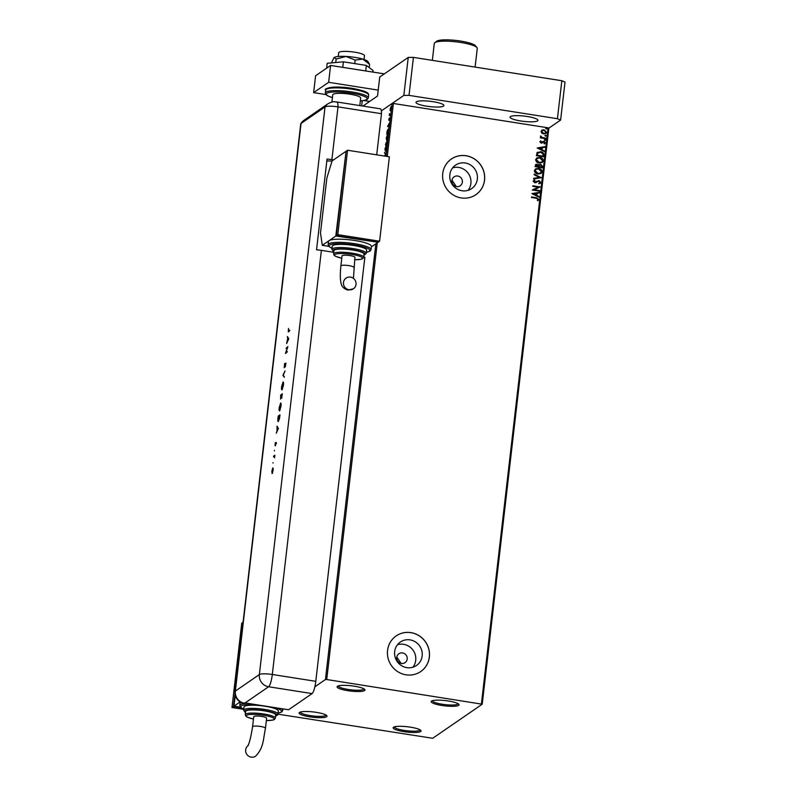 <?xml version="1.0" encoding="UTF-8"?>
<svg xmlns="http://www.w3.org/2000/svg" width="797" height="797" viewBox="0 0 797 797"><rect width="100%" height="100%" fill="white"/><g stroke="black" fill="none" stroke-linecap="round" stroke-linejoin="round"><path stroke-width="1.2" d="M316.279 712.349A14.057 2.66 -173.4 0 0 299.383 712.498A14.057 2.66 -173.4 0 0 309.774 716.832A14.057 2.66 -173.4 0 0 326.79 715.666A14.057 2.66 -173.4 0 0 316.279 712.349M326.043 715.068A12.981 2.451 6.6 0 1 310.153 715.596A12.981 2.451 6.6 0 1 300.26 712.08M410.345 727.153A14.057 2.66 -173.4 0 0 393.449 727.292A14.057 2.66 -173.4 0 0 403.84 731.626A14.057 2.66 -173.4 0 0 420.856 730.46A14.057 2.66 -173.4 0 0 410.345 727.153M420.099 729.863A12.981 2.451 6.6 0 1 404.218 730.401A12.981 2.451 6.6 0 1 394.316 726.884M448.352 700.991A14.057 2.66 -173.4 0 0 431.456 701.141A14.057 2.66 -173.4 0 0 441.857 705.465A14.057 2.66 -173.4 0 0 458.873 704.309A14.057 2.66 -173.4 0 0 448.352 700.991M458.116 703.711A12.981 2.451 6.6 0 1 442.225 704.239A12.981 2.451 6.6 0 1 432.333 700.722M354.296 686.197A14.057 2.66 -173.4 0 0 337.39 686.337A14.057 2.66 -173.4 0 0 347.791 690.67A14.057 2.66 -173.4 0 0 364.807 689.515A14.057 2.66 -173.4 0 0 354.296 686.197M364.05 688.907A12.981 2.451 6.6 0 1 348.159 689.445A12.981 2.451 6.6 0 1 338.267 685.928M401.359 663.473A5.41 5.19 55.5 0 0 407.058 657.057A5.41 5.19 55.5 0 0 398.898 653.739A5.41 5.19 55.5 0 0 401.359 663.473M401.1 663.423L396.846 657.097M456.532 186.588A5.41 5.19 55.5 0 0 462.24 180.172A5.41 5.19 55.5 0 0 454.081 176.854A5.41 5.19 55.5 0 0 456.532 186.588M456.273 186.538L452.029 180.212M406.809 667.637A14.236 13.659 55.5 0 0 416.492 665.485A14.236 13.659 55.5 0 0 421.822 650.76A14.236 13.659 55.5 0 0 410.027 639.871A14.236 13.659 55.5 0 0 400.353 642.033A14.236 13.659 55.5 0 0 395.013 656.748A14.236 13.659 55.5 0 0 406.809 667.637M412.926 667.209A14.236 13.659 55.5 0 0 414.729 653.241A14.236 13.659 55.5 0 0 403.571 644.315A14.236 13.659 55.5 0 0 397.464 644.743M461.991 190.752A14.236 13.659 55.5 0 0 471.665 188.6A14.236 13.659 55.5 0 0 477.005 173.876A14.236 13.659 55.5 0 0 465.199 162.986A14.236 13.659 55.5 0 0 455.525 165.148A14.236 13.659 55.5 0 0 450.185 179.863A14.236 13.659 55.5 0 0 461.991 190.752M468.098 190.324A14.236 13.659 55.5 0 0 469.911 176.366A14.236 13.659 55.5 0 0 458.753 167.43A14.236 13.659 55.5 0 0 452.636 167.858M461.204 197.935A21.629 20.762 55.5 0 0 475.909 194.657A21.629 20.762 55.5 0 0 484.018 172.291A21.629 20.762 55.5 0 0 466.086 155.734A21.629 20.762 55.5 0 0 451.381 159.011A21.629 20.762 55.5 0 0 443.271 181.387A21.629 20.762 55.5 0 0 461.204 197.935M475.879 194.677A21.629 20.762 55.5 0 0 483.968 172.311A21.629 20.762 55.5 0 0 466.036 155.774A21.629 20.762 55.5 0 0 451.361 159.031M406.032 674.82A21.629 20.762 55.5 0 0 420.726 671.542A21.629 20.762 55.5 0 0 428.846 649.176A21.629 20.762 55.5 0 0 410.913 632.619A21.629 20.762 55.5 0 0 396.209 635.896A21.629 20.762 55.5 0 0 388.089 658.272A21.629 20.762 55.5 0 0 406.032 674.82M420.706 671.562A21.629 20.762 55.5 0 0 428.796 649.196A21.629 20.762 55.5 0 0 410.863 632.659A21.629 20.762 55.5 0 0 396.179 635.916M275.573 716.194L277.635 715.019L278.342 711.004A17.305 3.268 -173.4 0 0 265.162 706.262A17.305 3.268 -173.4 0 0 243.962 707.029L243.603 710.197A17.305 3.268 6.6 0 1 264.793 709.43A17.305 3.268 6.6 0 1 277.984 714.172L432.691 738.281L482.215 704.209L326.73 679.532L325.435 679.542L314.855 686.835M481.418 703.871L548.067 127.809L548.864 128.148L482.215 704.209M391.207 106.698L391.327 108.282L390.032 110.574L391.078 106.599M390.43 110.813L390.839 107.216L390.161 109.079L390.799 110.295M390.56 114.738L389.275 115.615L389.534 113.612L389.763 114.678L390.62 114.17L390.56 114.738M388.956 119.59L389.105 118.345L389.075 119.859L389.882 117.817L390.112 118.763L389.803 120.048L389.823 118.374L389.016 120.417L388.797 119.57L389.016 120.417M390.052 117.836L390.112 118.763M390.092 118.952L389.823 118.374M388.169 129.383L388.468 132.82L386.714 134.026L387.113 131.106L388.388 128.785M387.292 140.959L387.193 143.799L385.449 145.004L387.193 140.89M384.463 156.053L385.628 153.99L384.582 152.486L386.057 153.652L384.712 156.092M385.977 156.292L392.094 103.48L381.335 110.893L403.84 95.401L408.243 57.414L413.424 57.384L561.835 80.726L565.013 82.071L560.62 120.058L548.864 128.148M325.435 679.542L375.855 243.802M385.34 150.683L384.931 149.049L386.186 145.542L386.784 147.744L385.3 151.291M386.226 146.06L386.435 145.462M386.615 139.704L386.206 138.07L387.462 134.563L388.049 136.755L386.565 140.312M387.501 135.072L387.701 134.484M387.601 126.354L389.633 122.688L388.916 124.452L389.075 127.52L387.611 126.265M541.751 133.099L541.043 131.425L542.099 130.041L544.072 129.781L546.583 132.302L545.845 133.517L543.584 133.946L541.751 133.099M541.781 130.22L544.072 129.781M545.746 138.718L540.396 137.881L541.243 137.433L540.486 136.307L542.189 137.492L545.806 138.15L545.746 138.718M539.848 141.806L540.735 140.83L541.163 142.533L543.962 141.338L545.367 142.773L544.51 143.829L544.052 143.43L544.7 142.733L543.923 141.906L541.123 143.101L539.848 141.806L540.735 140.83L541.043 141.288M541.153 141.228L540.406 141.936L541.163 142.533M541.063 142.603L543.962 141.338M544.052 143.43L544.7 142.733M543.395 141.966L541.97 143.052M536.929 152.825L540.605 151.699C542.727 151.948 543.813 153.084 543.843 155.096L543.644 156.81L536.331 155.654L537.547 152.187M535.704 164.461L537.088 164.252L538.573 165.188L540.675 164.242L542.548 166.314L542.378 167.788L535.066 166.643L535.753 164.421L537.188 164.182L538.672 165.118L539.19 164.521M541.223 177.731L533.641 178.946L533.711 178.329L539.469 177.412L534.129 174.742L534.199 174.125L541.223 177.731M539.738 190.613L539.669 191.18L532.356 190.025L538.244 187.195L532.785 186.339L532.844 185.771L540.167 186.916L534.299 189.756L539.738 190.613L539.579 191.16M536.361 198.274L531.489 197.507L531.559 196.939L536.501 197.716L538.902 199.469L537.895 200.734L537.367 200.356L538.154 199.36L536.361 198.274M548.067 127.809L393.389 103.48L387.252 156.491M377.26 242.836L326.73 679.532M531.938 193.621L539.539 192.316L539.469 192.934L537.039 193.322L536.799 195.395L539.051 196.52L538.981 197.148L531.938 193.621M534.986 180.481L533.841 181.387L534.887 180.55L533.841 181.387L534.677 182.284L539.071 180.58L540.874 182.443L539.081 183.858L538.762 183.33L540.117 182.374L539.001 181.138L534.737 182.782L533.183 181.198L534.588 179.963L534.986 180.481L533.94 181.327L534.777 182.214L536.869 181.218M539.669 182.981L540.117 182.374M537.268 181.766L535.893 182.672M533.183 181.198L534.588 179.963L534.867 180.52M537.965 174.035C535.873 173.756 534.687 172.61 534.408 170.628L535.445 168.934L538.583 168.346C540.675 168.645 541.85 169.791 542.109 171.783L541.073 173.447L537.965 174.035M539.23 163.056C537.138 162.767 535.953 161.632 535.684 159.639L536.72 157.955L539.858 157.368C541.95 157.657 543.126 158.802 543.375 160.805L542.349 162.458L539.23 163.056M537.218 147.983L544.819 146.678L544.749 147.296L542.319 147.684L542.08 149.756L544.331 150.882L544.261 151.51L537.218 147.983M545.018 140.441L544.461 139.874L545.686 140.063L544.919 140.511M544.461 139.874L545.128 139.495L545.576 140.133M545.517 136.088L544.969 135.52L546.184 135.709L545.417 136.157M544.969 135.52L545.626 135.141L546.084 135.779M546.343 128.984L545.786 128.417L547.011 128.606L546.244 129.054M545.786 128.417L546.453 128.038L546.911 128.676M392.094 103.48L393.389 103.48M531.549 197.018L536.401 197.786L538.902 199.469M538.802 199.539L537.796 200.804M531.948 193.581L539.539 192.316M539.439 192.386L539.38 192.944M536.799 195.395L537.039 193.322M536.7 195.464L539.051 196.52M538.951 196.59L538.892 197.098M533.711 193.86L535.973 195.106L536.261 193.452L533.711 193.86L536.072 195.036M532.366 189.935L538.244 187.195M532.834 185.85L540.167 186.916M539.639 190.682L534.299 189.756M536.471 181.497L538.971 180.64L540.874 182.443M540.774 182.513L540.227 183.42M538.662 183.4L540.017 182.443M537.218 181.796L535.793 182.742M533.661 180.411L534.488 180.032M533.701 178.389L539.469 177.412M534.179 174.234L541.243 177.641M535.395 168.974L538.583 168.346M538.483 168.416C540.575 168.715 541.751 169.861 542.01 171.853L542.109 171.783M542.01 171.853L541.024 173.477M536.002 169.392L535.066 170.787L537.925 173.537L540.476 173.029M538.513 168.914L536.052 169.362L535.166 170.717L538.025 173.467L540.525 172.999L541.352 171.694L538.513 168.914M538.573 165.188L540.675 164.242M540.575 164.312L542.548 166.314M542.448 166.384L542.289 167.778M540.505 164.879L539.101 165.567L538.872 166.742L541.691 167.101L540.605 164.81L539.2 165.497L538.971 166.673L541.691 167.101M537.138 164.75L535.773 166.254L538.224 166.563L537.138 164.75L535.873 166.194L538.224 166.563M536.67 157.985L539.858 157.368M539.758 157.437C541.85 157.726 543.026 158.872 543.275 160.874L543.375 160.805M543.275 160.874L542.299 162.488M537.268 158.414L536.331 159.798L539.2 162.558L541.751 162.05M539.788 157.936L537.317 158.374L536.431 159.729L539.3 162.488L541.801 162.01L542.627 160.705L539.788 157.936M536.829 152.894L540.505 151.769C542.627 152.018 543.713 153.144 543.743 155.156L543.843 155.096M543.743 155.156L543.554 156.79M538.065 152.685L537.048 155.276L542.966 156.122L543.026 153.96L540.545 152.267L537.586 153.233L537.148 155.206L542.966 156.122M537.487 153.303L538.015 152.715M537.228 147.943L544.819 146.678M544.72 146.748L544.66 147.306M542.08 149.756L542.319 147.684M541.98 149.826L544.331 150.882M544.231 150.952L544.172 151.46M538.991 148.222L541.253 149.467L541.542 147.814L538.991 148.222L541.352 149.398M541.053 141.298L540.406 141.936L541.053 141.298M542.179 142.065L543.016 141.458M543.863 141.408L545.367 142.773M545.268 142.842L544.411 143.898M543.952 143.5L544.6 142.802L543.952 143.5M541.87 143.121L542.777 142.484M544.361 139.943L545.028 139.565M540.446 137.393L541.243 137.433M540.635 135.988L541.253 136.267M541.024 136.576L542.189 137.492M542.09 137.562L545.806 138.15M544.869 135.59L545.527 135.211M543.972 129.851L546.583 132.302M546.483 132.362L545.796 133.547M542.189 130.718L541.601 131.605L543.554 133.448L545.317 133.109M544.002 130.349L542.239 130.688L541.701 131.535L543.654 133.378L545.367 133.079L545.925 132.192L544.002 130.349M545.686 128.486L546.353 128.108M385.927 153.96L384.513 153.104M386.794 146.13L386.127 146.11L385.12 148.9L385.609 150.653L386.595 147.883L386.127 146.11M385.947 150.703L385.399 150.713L385.917 150.772M387.322 142.733L387.003 141.497L386.465 143.52L387.212 143.619M386.445 143.669L386.137 142.533L385.688 144.317L386.684 143.849M385.688 144.317L386.246 143.928M387.242 143.38L387.153 142.713M386.435 143.809L387.083 143.36M388.059 135.151L387.392 135.131L386.386 137.921L386.874 139.664L387.87 136.895L387.392 135.131M388.976 130.339L388.488 129.493M388.737 130.31L388.069 129.433L386.963 133.328L388.488 132.641M386.963 133.328L388.348 132.372L388.069 129.433M388.876 124.84L388.029 126.016L388.528 126.404L388.707 124.82M389.105 127.281L388.019 126.424M389.823 119.042L389.663 118.135M389.434 120.486L389.215 119.63M389.952 114.987L389.853 114.14M390.61 114.529L389.763 114.678M390.809 107.585L391.327 106.718M434.783 42.689L436.656 41.265A19.905 3.756 6.6 0 1 460.576 41.065A19.905 3.756 6.6 0 1 475.46 45.758L476.955 47.571A21.629 4.085 -173.4 0 0 460.776 42.47A21.629 4.085 -173.4 0 0 434.783 42.689A21.629 4.085 -173.4 0 0 434.295 43.427L432.333 60.363M475.102 67.087L477.264 48.398A21.629 4.085 -173.4 0 0 476.955 47.571M338.267 56.507L338.695 52.741A12.981 2.451 6.6 0 1 354.595 52.174A12.981 2.451 6.6 0 1 364.488 55.73L364.05 59.486M331.901 102.076L332.738 94.823A14.057 2.66 6.6 0 1 349.963 94.195A14.057 2.66 6.6 0 1 360.672 98.051L359.806 105.583M378.216 90.111L328.643 82.31L313.639 92.631L325.943 94.574M363.85 100.532L369.649 101.448M384.313 73.882L330.596 65.434L315.592 75.755L313.639 92.631M328.643 82.31L330.596 65.434M342.77 67.346L343.417 61.817L327.198 63.292L326.631 68.153M343.417 61.817L366.341 65.424L365.703 70.953M366.341 65.424L373.056 70.505L372.876 72.079M333.993 57.663A17.305 3.268 6.6 0 1 334.003 57.653L331.432 62.903M334.003 57.653A17.305 3.268 6.6 0 1 334.182 57.514L336.135 59.038L335.736 62.515M336.135 59.038L346.008 56.438L355.163 60.074L354.755 63.611M355.163 60.074L362.735 59.078L369.579 64.298L369.2 67.586M369.579 64.298L367.935 61.578A17.305 3.268 6.6 0 0 362.735 59.078A17.305 3.268 6.6 0 0 346.008 56.438A17.305 3.268 6.6 0 0 334.182 57.514M363.681 257.003L364.867 257.192L315.791 681.325A10.819 2.242 98.9 0 1 312.075 693.599L288.564 709.768L245.087 702.934A10.819 10.381 55.5 0 1 244.669 702.854L244.171 703.203A10.819 10.381 -124.5 0 1 235.354 691.079L259.364 674.561L325.037 106.947L301.037 123.465L235.354 691.079A10.819 2.042 6.6 0 0 235.065 691.477L300.738 123.864A10.819 2.042 6.6 0 1 301.037 123.465A10.819 10.381 -124.5 0 1 303.996 120.277L300.798 123.694A10.819 2.042 6.6 0 1 301.037 123.465L325.037 106.947A10.819 2.042 6.6 0 1 337.998 106.868A10.819 2.242 -81.1 0 0 336.892 101.976L380.368 108.82A10.819 2.242 98.9 0 1 381.474 113.702L376.712 154.827M336.892 101.976C335.099 102.295 334.332 100.362 327.995 103.759A10.819 10.381 -124.5 0 0 325.037 106.947A10.819 2.042 6.6 0 1 337.998 106.868L381.474 113.702L337.998 106.868L331.891 159.619A10.819 2.042 -173.4 0 0 327.039 159.071L316.539 249.81A10.819 2.042 6.6 0 1 321.39 250.358L333.744 252.3M273.012 462.579L273.032 463.087M274.427 450.365L274.447 450.873M278.402 428.497L276.24 433.209L277.017 431.008L277.057 426.196L278.402 428.497M280.863 403.123L280.524 403.073C281.072 402.883 281.231 403.949 281.012 406.261L279.637 410.824C279.099 411.003 278.94 409.927 279.169 407.586L280.713 403.013M283.294 382.102L282.965 382.052C283.503 381.863 283.662 382.929 283.443 385.25L282.068 389.803C281.53 389.982 281.371 388.906 281.6 386.575L283.144 381.992M285.764 363.253L285.286 366.939L285.545 363.89L284.21 367.766L284.619 363.472L284.29 367.108L285.695 363.203M285.804 364.847L285.545 363.89M288.773 338.835L286.621 343.537L287.777 337.998L287.428 336.533L288.773 338.835M288.514 331.691L288.504 328.474L288.604 331.014L289.769 330.217L288.215 331.811M288.275 330.307L288.604 331.014L289.729 330.606M286.043 348.468L287.876 346.595L285.914 352.563L287.299 351.616L285.465 353.479L287.418 347.522L286.043 348.468M282.945 375.257L285.057 370.934L283.314 375.048L284.33 377.28L282.935 375.357L283.423 375.208M280.654 399.068L280.654 395.053L282.407 393.848L281.54 397.932L281.261 397.334L280.554 399.088M281.54 397.932L281.261 397.334L281.959 397.992M278.382 421.543C277.834 421.792 277.695 420.726 277.964 418.355L278.223 416.074L279.976 414.868L279.468 418.744L278.183 421.603M275.124 445.653L275.284 442.664L275.194 444.995L276.071 442.385L276.25 443.521L275.045 445.682M276.23 443.65L276.449 443.102M275.095 444.188L275.423 445.035M273.59 456.123L274.875 455.236L274.557 457.817L274.367 456.302L273.51 456.781L273.59 456.123L274.826 455.625M274.676 456.352L274.009 456.183M272.166 473.488L271.837 471.147L272.813 467.899L273.152 470.24L272.046 473.518M332 161.104A10.819 2.042 -173.4 0 0 326.81 161.044M333.564 159.878L331.891 159.619M244.171 703.203A10.809 2.242 98.9 0 1 243.693 703.333A10.819 10.819 0 0 1 235.065 691.477M288.932 331.761L288.514 330.456M288.693 330.376L289.022 331.084L288.693 330.376M288.195 338.058L287.348 337.261M288.733 338.984L287.916 338.227L287.607 340.867L288.424 339.104L287.916 338.227M286.541 347.871L287.757 347.034M287.249 351.995L285.914 352.563M285.993 353.121L286.163 352.603M286.033 363.293L285.306 363.821M284.38 376.832L282.935 375.357M282.118 389.763L281.959 389.175M282.985 382.67L283.324 382.152M283.493 382.749L282.885 382.709L281.779 386.425L282.148 389.145L283.264 385.399L282.885 382.709M281.072 395.113L282.367 394.226M281.54 397.374L282.148 394.635L281.54 395.461L281.869 397.314M281.361 395.581L280.763 395.591L280.723 398.4L281.52 395.611M279.687 410.784L280.833 406.42L280.454 403.73L279.348 407.436L280.066 410.216M280.544 403.69L280.893 403.172M281.062 403.77L280.454 403.73M278.641 416.134L279.936 415.247M278.412 421.513L278.263 420.916M279.717 415.655L278.332 416.612L278.452 420.876L279.886 415.675M277.814 427.73L276.967 426.923M278.362 428.656L277.535 427.899L277.236 430.539L278.053 428.776L277.535 427.899M275.543 445.722L275.354 444.397M275.981 443.889L275.842 442.773M272.285 473.368L272.185 472.86M272.564 472.92L272.733 468.556L271.986 471.037L272.554 472.87M273.251 468.596L272.733 468.556M349.026 289.769A6.486 6.227 -124.5 0 1 346.077 278.093A6.486 6.227 -124.5 0 1 355.87 282.078A6.486 6.227 -124.5 0 1 349.026 289.769M353.768 267.393A6.486 1.225 6.6 0 0 348.827 265.62A6.486 1.225 6.6 0 0 341.056 265.66A6.486 1.225 6.6 0 0 340.877 265.899L342.043 255.877A6.486 1.225 6.6 0 1 342.212 255.638A6.486 1.225 6.6 0 1 349.315 255.488A6.486 1.225 6.6 0 1 354.934 257.371L353.43 278.372M352.473 249.989A15.143 2.859 -173.4 0 0 333.933 250.656L333.564 253.825A15.143 2.859 6.6 0 1 352.105 253.157A15.143 2.859 6.6 0 1 363.651 257.311L364.02 254.143A15.143 2.859 -173.4 0 0 352.473 249.989M353.46 245.426A17.305 3.268 -173.4 0 0 332.269 246.193L331.901 249.361A17.305 3.268 6.6 0 1 353.101 248.594A17.305 3.268 6.6 0 1 366.281 253.336L366.65 250.168A17.305 3.268 -173.4 0 0 353.46 245.426M354.954 240.515A21.629 4.085 -173.4 0 0 329.051 240.674A21.629 4.085 -173.4 0 0 328.464 241.471L328.095 244.639A21.629 4.085 6.6 0 1 354.585 243.683A21.629 4.085 6.6 0 1 371.073 249.61L371.442 246.442A21.629 4.085 -173.4 0 0 354.954 240.515M345.569 151.619L332.06 160.914L326.85 178.09L320.504 232.953L322.297 245.317L335.796 236.022L346.018 151.689M322.297 245.317L328.713 246.323M335.796 236.022L377.648 242.188M371.392 246.881L377.609 242.607M347.562 150.244L346.067 151.281L336.304 235.683L378.107 242.258L379.601 241.222L389.374 156.82L347.562 150.244L337.798 234.647L336.304 235.683M337.798 234.647L379.601 241.222M247.718 745.892A6.486 6.227 55.5 0 0 251.214 757.15A6.486 6.227 55.5 0 0 255.618 756.164C263.747 747.745 263.02 740.064 265.471 728.229A6.486 1.225 6.6 0 0 260.519 726.456A6.486 1.225 6.6 0 0 252.749 726.495A6.486 1.225 6.6 0 0 252.569 726.744C250.816 737.643 249.172 744.079 247.638 746.022L248.265 745.474M252.569 726.744L253.735 716.712A6.486 1.225 6.6 0 1 253.904 716.473A6.486 1.225 6.6 0 1 261.008 716.324A6.486 1.225 6.6 0 1 266.626 718.207L265.471 728.229M275.344 718.147L275.712 714.979A15.143 2.859 -173.4 0 0 264.166 710.834A15.143 2.859 -173.4 0 0 245.625 711.502L245.257 714.66A15.143 2.859 6.6 0 1 263.807 713.992A15.143 2.859 6.6 0 1 275.344 718.147L274.337 719.532L272.713 720.129L266.357 720.568M240.405 707.168L233.989 706.152L235.264 695.133M240.256 702.008A21.629 4.085 -173.4 0 0 240.156 702.316L239.787 705.475A21.629 4.085 6.6 0 1 247.309 703.283M240.136 701.928L233.989 706.152M243.693 709.37L231.987 707.537L241.75 623.124L243.075 622.218M240.943 707.676L233.491 706.501L235.015 693.35M231.987 707.537L233.491 706.501M527.265 116.501A14.057 2.66 6.6 0 1 537.975 120.357A14.057 2.66 6.6 0 1 520.76 120.975A14.057 2.66 6.6 0 1 510.04 117.119A14.057 2.66 6.6 0 1 527.265 116.501M433.199 101.707A14.057 2.66 6.6 0 1 443.909 105.563A14.057 2.66 6.6 0 1 426.694 106.18A14.057 2.66 6.6 0 1 415.984 102.325A14.057 2.66 6.6 0 1 433.199 101.707M362.924 106.071L377.529 96.019L379.731 77.03L408.243 57.414M361.659 105.871L362.256 100.751M413.424 57.384L409.02 95.371L557.432 118.713L561.835 80.726M560.62 120.058L557.432 118.713M409.02 95.371L403.84 95.401M352.144 89.194A21.629 4.085 -173.4 0 0 325.664 90.151C324.17 89.035 326.969 88.019 334.063 87.092L352.065 88.298C371.253 91.974 368.005 94.056 368.632 95.122A21.629 4.085 -173.4 0 0 352.144 89.194M326.919 88.995A20.553 3.885 6.6 0 1 352.025 88.318M360.354 100.86A20.553 3.885 -173.4 0 0 366.5 97.682A20.553 3.885 -173.4 0 0 351.457 93.169A20.553 3.885 -173.4 0 0 328.842 92.552A20.553 3.885 -173.4 0 0 332.419 97.632M325.664 90.151L325.345 92.89A21.629 4.085 6.6 0 1 351.836 91.944A21.629 4.085 6.6 0 1 368.314 97.872L368.632 95.122M312.075 693.599L268.599 686.755L245.087 702.934M321.39 250.358L272.315 674.481L315.791 681.325M259.364 674.561A10.819 2.042 6.6 0 1 272.315 674.481A10.819 2.242 -81.1 0 1 268.599 686.755A10.819 10.381 -124.5 0 1 259.364 674.561M366.411 252.25A20.553 3.885 -173.4 0 0 354.217 244.908A20.553 3.885 -173.4 0 0 332.947 244.041A20.553 3.885 -173.4 0 0 332.03 248.275M363.89 255.239A16.219 3.068 -173.4 0 0 352.722 249.82A16.219 3.068 -173.4 0 0 336.962 249.003A16.219 3.068 -173.4 0 0 333.804 251.752M363.651 257.311L362.645 258.696L360.981 259.304L354.655 259.732A14.057 2.66 -173.4 0 0 362.366 257.869A14.057 2.66 -173.4 0 0 351.736 254.382A14.057 2.66 -173.4 0 0 335.447 254.203A14.057 2.66 -173.4 0 0 341.764 258.218L335.676 256.355L334.222 255.409L333.564 253.825M281.132 708.603A21.629 4.085 6.6 0 1 282.766 710.446L281.769 711.96L278.103 713.146M278.103 713.086A20.553 3.885 -173.4 0 0 274.567 707.567M275.583 716.075A16.219 3.068 -173.4 0 0 264.415 710.655A16.219 3.068 -173.4 0 0 248.654 709.838A16.219 3.068 -173.4 0 0 245.496 712.588M266.357 720.548A14.057 2.66 -173.4 0 0 274.068 718.715A14.057 2.66 -173.4 0 0 263.428 715.218A14.057 2.66 -173.4 0 0 247.15 715.039A14.057 2.66 -173.4 0 0 253.466 719.053M256.166 704.678A20.553 3.885 -173.4 0 0 243.723 709.111M325.345 92.89L325.963 94.594L327.726 95.879L332.409 97.672M360.344 100.9L365.385 100.203L367.327 99.376L368.314 97.872M303.996 120.277L327.995 103.759M340.877 265.899C339.781 276.509 340.558 280.853 340.907 282.258C341.196 286.093 343.517 288.703 347.881 290.098L353.44 288.783M328.095 244.639L328.713 246.343L332.02 248.335M331.901 249.361L333.794 251.872M363.87 255.359L366.281 253.336M366.401 252.31L370.077 251.125L371.073 249.61M282.766 710.446L282.945 708.892M245.257 714.66L245.914 716.244L247.369 717.2L253.456 719.073M243.603 710.197L245.486 712.717M239.787 705.475L240.415 707.178L243.723 709.171"/></g></svg>
